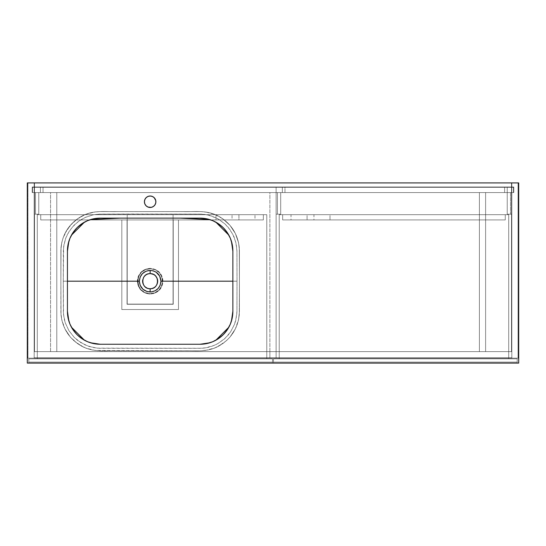 <?xml version="1.0" encoding="UTF-8"?>
<svg xmlns="http://www.w3.org/2000/svg" width="546" height="546" viewBox="0 0 546 546"><rect width="100%" height="100%" fill="white"/><g stroke="black" fill="none" stroke-linecap="round" stroke-linejoin="round"><path stroke-width="0.41" stroke-dasharray="2.73 2.05" d="M511.82 192.574L34.18 192.574L34.18 358.176L511.82 358.176L511.82 182.91L511.82 358.176L34.18 358.176L34.18 182.91L34.18 358.176L511.82 358.176L511.82 192.574L34.18 192.574L511.82 192.574L34.18 192.574L34.18 187.005L511.82 187.005L511.82 182.91L34.18 182.91L511.82 182.91L34.18 182.91L34.18 187.005L511.82 187.005L34.18 187.005L511.82 187.005L511.82 358.176L511.82 182.91L34.18 182.91L34.18 358.176L511.82 358.176L511.82 182.91L518.045 182.91L511.82 182.91L511.82 358.176L518.045 358.176L511.82 358.176L518.045 358.176L518.045 182.91L518.045 358.176L518.045 182.91L511.82 182.91L511.82 187.005L513.786 187.005L513.786 192.574L511.82 192.574L511.82 358.176L518.045 358.176L518.045 182.91L511.82 182.91L511.82 187.005L513.786 187.005L513.786 192.574L511.82 192.574L513.786 192.574L513.786 187.005L511.82 187.005L513.786 187.005L511.82 187.005L511.82 192.574L513.786 192.574L511.82 192.574L513.786 192.574L513.786 187.005L513.786 192.574L511.82 192.574L511.82 187.005L513.786 187.005L511.82 187.005L513.786 187.005L513.786 192.574L510.51 192.574L510.51 214.196L507.234 214.196L507.234 192.574L513.458 192.574L32.542 192.574L32.542 187.333L32.542 192.574L513.458 192.574L513.458 187.333L513.458 192.574L513.458 187.333L32.542 187.333L513.458 187.333L32.542 187.333L32.542 192.574L513.458 192.574L513.458 187.333L32.542 187.333L32.542 192.574L513.458 192.574L513.458 187.333L513.458 192.574L32.542 192.574L32.542 187.333L513.458 187.333L32.542 187.333L513.458 187.333L507.234 187.333L513.458 187.333L513.458 192.574L32.542 192.574L513.458 192.574L506.722 192.574L513.458 192.574L513.458 187.333L32.542 187.333L32.542 192.574L513.458 192.574L513.458 187.333L513.458 192.574L513.458 187.333L506.722 187.333L507.234 187.333L507.234 192.574L507.234 187.333L504.613 187.333L506.722 187.333L504.613 187.333L504.613 192.574L507.234 192.574L504.613 192.574L504.613 187.333L504.613 192.574L504.613 187.333L507.234 187.333L507.234 192.574L507.234 187.333L513.458 187.333L513.458 192.574L507.234 192.574L510.51 192.574L507.234 192.574L507.234 214.196L507.234 192.574L507.234 214.196L510.51 214.196L510.51 192.574L510.51 214.196L511.82 214.196L511.82 192.574L511.82 214.196L511.82 192.574L511.82 214.196L510.51 214.196L510.51 192.574L511.82 192.574M27.955 358.176L27.955 182.91L27.955 358.176L34.18 358.176L27.955 358.176L34.18 358.176L34.18 182.91L34.18 192.574L32.214 192.574L32.214 187.005L34.18 187.005L34.18 182.91L27.955 182.91L34.18 182.91L27.955 182.91L27.955 358.176L34.18 358.176L34.18 192.574L32.214 192.574L32.214 187.005L34.18 187.005L34.18 182.91L27.955 182.91L27.955 358.176M34.18 187.005L32.214 187.005L34.18 187.005L32.214 187.005L32.214 192.574L34.18 192.574L32.214 192.574L34.18 192.574L34.18 187.005L32.214 187.005L32.214 192.574L32.214 187.005L34.18 187.005L34.18 192.574L32.214 192.574L34.18 192.574L32.214 192.574L32.214 187.005L34.18 187.005M32.214 192.574L32.214 187.005L32.214 192.574M513.786 187.005L513.786 192.574L513.786 187.005M284.957 187.333L276.112 187.333L284.957 187.333L284.957 192.574L276.112 192.574L284.957 192.574L276.112 192.574L276.112 187.333L276.112 192.574L276.112 187.333L282.337 187.333L282.337 192.574L282.337 187.333L284.957 187.333L284.957 192.574L284.957 187.333L282.337 187.333L282.337 192.574L284.957 192.574L284.957 187.333M40.404 187.333L34.18 187.333L40.404 187.333L40.404 192.574L43.025 192.574L34.18 192.574L40.404 192.574L34.18 192.574L34.18 187.333L34.18 192.574L34.18 187.333L43.025 187.333L43.025 192.574L40.404 192.574L40.404 187.333L40.404 192.574L43.025 192.574L43.025 187.333L43.025 192.574L43.025 187.333L34.18 187.333L34.18 192.574L40.404 192.574L40.404 187.333M32.542 187.333L32.542 192.574L32.542 187.333M282.337 192.574L282.337 187.333L276.112 187.333L276.112 192.574L282.337 192.574M511.82 357.848L34.18 357.848L511.82 357.848L511.82 351.624L34.18 351.624L34.18 357.848L511.82 357.848L34.18 357.848L34.18 351.624L511.82 351.624L34.18 351.624L511.82 351.624L511.82 357.848L511.82 351.624L511.82 357.848L34.18 357.848L34.18 351.624L34.18 357.848L511.82 357.848L511.82 351.624L34.18 351.624L34.18 357.848L511.82 357.848L34.18 357.848L34.18 351.624L511.82 351.624L34.18 351.624L511.82 351.624L511.82 357.848M28.774 363.09L28.774 358.831L28.774 363.09L272.509 363.09L28.774 363.09L28.774 358.831L272.509 358.831L272.509 363.09L272.509 358.831L28.774 358.831L272.509 358.831L272.509 363.09L28.774 363.09L272.509 363.09L272.509 362.107L28.774 362.107L28.774 363.09L28.774 358.831L28.774 362.107L272.509 362.107L272.509 358.831L28.774 358.831L28.774 363.09L272.509 363.09L28.774 363.09L28.774 358.831L272.509 358.831L272.509 363.09L272.509 358.831L28.774 358.831L272.509 358.831L272.509 363.09L28.774 363.09L272.509 363.09L272.509 362.107L28.774 362.107L28.774 363.09M266.776 358.831L266.776 214.687L266.776 358.831L266.776 214.687L37.292 214.687L37.292 358.831L266.776 358.831L37.292 358.831L37.292 214.687L37.292 358.831L37.292 214.687L266.776 214.687L266.776 358.831L37.292 358.831L266.776 358.831L37.292 358.831L37.292 214.687L266.776 214.687L37.292 214.687L127.218 214.687L127.218 304.122L173.082 304.122L173.082 214.687L266.776 214.687L266.776 358.831L266.776 214.687L173.082 214.687L173.082 304.122L127.218 304.122L127.218 214.687L37.292 214.687L37.292 358.831L266.776 358.831L266.776 214.687L173.082 214.687L266.776 214.687L266.776 358.831L37.292 358.831L37.292 214.687L37.292 358.831L266.776 358.831M232.05 219.929L215.998 219.929L215.998 214.687L232.05 214.687L232.05 219.929L215.998 219.929L232.05 219.929L232.05 214.687L215.998 214.687L232.05 214.687L215.998 214.687L215.998 219.929L232.05 219.929M254.982 219.929L238.93 219.929L238.93 214.687L254.982 214.687L254.982 219.929L238.93 219.929L254.982 219.929L254.982 214.687L238.93 214.687L254.982 214.687L238.93 214.687L238.93 219.929L254.982 219.929M40.732 214.687L40.732 219.929L40.732 214.687L40.732 219.929L263.336 219.929L263.336 214.687L40.732 214.687L263.336 214.687L263.336 219.929L263.336 214.687L263.336 219.929L40.732 219.929L40.732 214.687L263.336 214.687L40.732 214.687L40.732 219.929L263.336 219.929L40.732 219.929L40.732 214.687L127.218 214.687L37.292 214.687L127.218 214.687L127.218 304.122L173.082 304.122L127.218 304.122L127.218 214.687L40.732 214.687L127.218 214.687L127.218 219.929L40.732 219.929L127.218 219.929L40.732 219.929L40.732 214.687L40.732 219.929L127.218 219.929L127.218 214.687L40.732 214.687M269.888 358.176L276.112 358.176L269.888 358.176L269.888 192.574L269.888 358.176L269.888 351.624L269.888 358.176L276.112 358.176L269.888 358.176L276.112 358.176L276.112 192.574L276.112 358.176L276.112 192.574L269.888 192.574L276.112 192.574L269.888 192.574L269.888 358.176L269.888 351.624L276.112 351.624L276.112 192.574L269.888 192.574L269.888 351.624L276.112 351.624L269.888 351.624L276.112 351.624L276.112 358.176L269.888 358.176L276.112 358.176L276.112 351.624L269.888 351.624L269.888 358.176L269.888 351.624L276.112 351.624L269.888 351.624L276.112 351.624L276.112 358.176L269.888 358.176M273.491 363.09L273.491 358.831L273.491 363.09L517.226 363.09L273.491 363.09L517.226 363.09L517.226 358.831L517.226 363.09L517.226 358.831L273.491 358.831L517.226 358.831L273.491 358.831L273.491 363.09L517.226 363.09L517.226 362.107L273.491 362.107L273.491 363.09L273.491 358.831L273.491 362.107L517.226 362.107L517.226 358.831L273.491 358.831L273.491 363.09L517.226 363.09L273.491 363.09L273.491 358.831L517.226 358.831L517.226 363.09L517.226 358.831L273.491 358.831L517.226 358.831L517.226 363.09L273.491 363.09L517.226 363.09L517.226 362.107L273.491 362.107L273.491 363.09M279.224 358.831L279.224 214.687L279.224 358.831L279.224 214.687L508.708 214.687L508.708 358.831L279.224 358.831L508.708 358.831L508.708 214.687L508.708 358.831L508.708 214.687L279.224 214.687L279.224 358.831L508.708 358.831L279.224 358.831L508.708 358.831L508.708 214.687L279.224 214.687L508.708 214.687L508.708 358.831L508.708 214.687L279.224 214.687L279.224 358.831L279.224 214.687L279.224 358.831L279.224 214.687L508.708 214.687L508.708 358.831L279.224 358.831M330.002 219.929L313.95 219.929L313.95 214.687L330.002 214.687L330.002 219.929L330.002 214.687L313.95 214.687L330.002 214.687L313.95 214.687L313.95 219.929L330.002 219.929M307.07 219.929L291.018 219.929L291.018 214.687L307.07 214.687L307.07 219.929L307.07 214.687L291.018 214.687L307.07 214.687L291.018 214.687L291.018 219.929L307.07 219.929M505.268 214.687L505.268 219.929L505.268 214.687L282.664 214.687L282.664 219.929L505.268 219.929L505.268 214.687L505.268 219.929L282.664 219.929L282.664 214.687L282.664 219.929L282.664 214.687L505.268 214.687L282.664 214.687L505.268 214.687L505.268 219.929L282.664 219.929L505.268 219.929L505.268 214.687L282.664 214.687L282.664 219.929L505.268 219.929L505.268 214.687L505.268 219.929L282.664 219.929L282.664 214.687L282.664 219.929L282.664 214.687L505.268 214.687M508.708 214.687L279.224 214.687L508.708 214.687M505.268 219.929L282.664 219.929L505.268 219.929M35.49 192.574L35.49 214.196L34.18 214.196L34.18 192.574L35.49 192.574L34.18 192.574L34.18 214.196L34.18 192.574L34.18 214.196L35.49 214.196L35.49 192.574L35.49 214.196L38.766 214.196L38.766 192.574L35.49 192.574L38.766 192.574L38.766 214.196L38.766 192.574L38.766 214.196L35.49 214.196L35.49 192.574L38.766 192.574L35.49 192.574M35.49 214.196L38.766 214.196L35.49 214.196M510.51 214.196L507.234 214.196L510.51 214.196M507.234 192.574L510.51 192.574L507.234 192.574M276.112 192.574L276.112 214.196L276.112 192.574L276.112 214.196L277.423 214.196L277.423 192.574L276.112 192.574L277.423 192.574L277.423 214.196L280.699 214.196L280.699 192.574L277.423 192.574L280.699 192.574L280.699 214.196L280.699 192.574L280.699 214.196L277.423 214.196L277.423 192.574L277.423 214.196L276.112 214.196L276.112 192.574L280.699 192.574L276.112 192.574M276.112 214.196L280.699 214.196L276.112 214.196M272.509 362.107L272.509 358.831L28.774 358.831L28.774 362.107L272.509 362.107M173.082 304.122L173.082 214.687L173.082 304.122M263.336 214.687L173.082 214.687L173.082 219.929L263.336 219.929L263.336 214.687L263.336 219.929L173.082 219.929L173.082 214.687L263.336 214.687L173.082 214.687L263.336 214.687L263.336 219.929L173.082 219.929L263.336 219.929L263.336 214.687M173.082 219.929L173.082 214.687L173.082 219.929M127.218 219.929L127.218 214.687L127.218 219.929M121.813 309.527L178.487 309.527L121.813 309.527L121.813 219.929L127.054 219.929L127.054 304.286L173.246 304.286L173.246 219.929L178.487 219.929L178.487 309.527L178.487 219.929L173.246 219.929L173.246 304.286L127.054 304.286L127.054 219.929L121.813 219.929L121.813 309.527L178.487 309.527L178.487 219.929L173.246 219.929L173.246 304.286L127.054 304.286L127.054 219.929L121.813 219.929L121.813 309.527L178.487 309.527L178.487 219.929L173.246 219.929L173.246 304.286L127.054 304.286L127.054 219.929L121.813 219.929L121.813 309.527M517.226 362.107L517.226 358.831L273.491 358.831L273.491 362.107L517.226 362.107M34.18 357.848L34.18 351.624L34.18 357.848M479.388 351.624L479.388 192.574L485.612 192.574L485.612 351.624L479.388 351.624L479.388 192.574L479.388 351.624L485.612 351.624L485.612 192.574L479.388 192.574L479.388 351.624L485.612 351.624L485.612 192.574L485.612 351.624L479.388 351.624M479.388 192.574L485.612 192.574L479.388 192.574M50.56 351.624L50.56 192.574L50.56 351.624L56.784 351.624L56.784 192.574L50.56 192.574L50.56 351.624L50.56 192.574L56.784 192.574L56.784 351.624L56.784 192.574L56.784 351.624L50.56 351.624M50.56 192.574L56.784 192.574L50.56 192.574M232.869 251.194L232.869 311.527M231.388 321.232L228.849 327.218M209.664 342.827L215.847 340.226L209.848 342.772M200.136 344.253L100.164 344.253M90.452 342.772L84.466 340.233L90.636 342.827M71.451 327.218L68.912 321.232M67.431 311.534L67.431 250.675M150.136 294.035C142.329 293.263 138.056 288.977 137.305 281.19C138.063 273.389 142.349 269.11 150.15 268.345L150.15 268.741C134.098 267.977 134.091 294.39 150.136 293.639L150.136 294.035L153.863 293.489L158.77 290.718L161.48 287.251L162.933 282.459L162.49 277.614L160.08 273.041L156.204 269.861L151.406 268.407L146.424 268.898L141.523 271.669L138.281 276.276L137.305 281.19L63.268 281.19L63.356 250.655L64.032 244.253L65.95 237.653L69.356 231.047L73.99 225.252L79.682 220.509L84.855 217.567L93.291 214.803L98.846 214.114L201.385 214.107L205.098 214.469L212.435 216.325L219.233 219.608L225.259 224.222L230.207 229.955L233.9 236.555L236.179 243.789L236.944 250.764L237.032 281.19L162.995 281.19L237.032 281.19L236.944 311.575L236.63 315.909L234.534 324.256L230.555 331.927L228.187 335.06L224.003 339.284L217.97 343.516C212.653 346.423 207.159 348.007 201.481 348.266L97.379 348.164L88.875 346.41L81.02 342.738L74.236 337.373L68.864 330.562L65.22 322.706L63.513 314.489L63.268 281.19L137.305 281.19L138.281 286.104L141.059 290.267L145.216 293.052L148.867 293.973L150.136 294.035L150.136 293.639A12.449 12.449 0 0 0 162.599 281.19A12.449 12.449 0 0 0 150.15 268.741C166.182 267.97 166.243 294.39 150.15 293.639C134.091 294.39 134.098 267.977 150.15 268.741A12.449 12.449 0 0 0 137.701 281.19A12.449 12.449 0 0 0 150.15 293.639L154.914 292.69L158.954 289.994L161.65 285.954L162.599 281.19L161.65 276.426L158.954 272.386L154.914 269.69L150.15 268.741L145.386 269.69L141.346 272.386L138.65 276.426L137.701 281.19L138.65 285.954L141.346 289.994L145.386 292.69L150.15 293.639C166.243 294.39 166.182 267.97 150.15 268.741L150.15 268.345C157.951 269.103 162.237 273.389 162.995 281.19C162.23 288.998 157.944 293.284 150.136 294.035M60.879 281.19L61.022 314.83C62.592 328.753 69.499 339.209 81.736 346.205C93.987 352.859 106.798 350.307 117.049 350.805L183.251 350.805C193.502 350.307 206.313 352.859 218.564 346.205C230.801 339.209 237.708 328.753 239.278 314.83L239.421 281.19L239.278 314.83C237.708 328.753 230.801 339.209 218.564 346.205C206.313 352.859 193.502 350.307 183.251 350.805L117.049 350.805C106.798 350.307 93.987 352.859 81.736 346.205C69.499 339.209 62.592 328.753 61.022 314.83L60.879 281.19L60.886 312.367L61.739 319.683L63.049 324.372L64.926 328.869L70.304 337.032L73.73 340.567L81.736 346.205L86.821 348.464L92.178 349.979L98.444 350.764L200.443 350.805L205.364 350.45L214.776 347.966L222.734 343.639L226.57 340.567L229.996 337.032L235.374 328.869L238.561 319.683L239.421 311.746L239.414 250.013L238.561 242.697L235.374 233.511L229.996 225.348L222.734 218.741L218.564 216.175L213.479 213.916L208.122 212.401L200.798 211.582L99.857 211.575L94.936 211.93L85.524 214.414L77.566 218.741L70.304 225.348L64.926 233.511L63.049 238.008L61.739 242.697L60.886 250.013L60.879 281.19L61.022 247.55C62.592 233.627 69.499 223.171 81.736 216.175C93.987 209.521 106.798 212.073 117.049 211.575L183.251 211.575C193.502 212.073 206.313 209.521 218.564 216.175C230.801 223.171 237.708 233.627 239.278 247.55L239.421 281.19L239.278 247.55C237.708 233.627 230.801 223.171 218.564 216.175C206.313 209.521 193.502 212.073 183.251 211.575L117.049 211.575C106.798 212.073 93.987 209.521 81.736 216.175C69.499 223.171 62.592 233.627 61.022 247.55L60.879 281.19L60.886 250.013L61.739 242.697L63.049 238.008L67.356 229.272L73.73 221.812L81.736 216.175L86.821 213.916L92.178 212.401L99.502 211.582L200.443 211.575L205.364 211.93L214.776 214.414L222.734 218.741L229.996 225.348L235.374 233.511L238.561 242.697L239.414 250.013L239.421 311.746L238.561 319.683L237.251 324.372L235.374 328.869L229.996 337.032L226.57 340.567L218.564 346.205L213.479 348.464L208.122 349.979L200.266 350.805L94.936 350.45L85.524 347.966L77.566 343.639L70.304 337.032L64.926 328.869L61.739 319.683L61.022 314.83L60.879 281.19M147.27 274.228A7.535 7.535 0 0 0 146.601 274.542L149.413 273.689A7.535 7.535 0 0 0 149.379 273.696M149.051 273.737A7.535 7.535 0 0 0 148.116 273.935M144.826 275.86L145.373 275.368A7.535 7.535 0 0 0 145.373 275.361L145.966 274.925A7.535 7.535 0 0 0 145.577 275.204M143.141 278.419A7.535 7.535 0 0 0 142.759 279.716L143.885 277.006A7.535 7.535 0 0 0 143.864 277.04M143.509 277.634A7.535 7.535 0 0 0 143.189 278.303M142.615 281.19L142.615 281.19A7.535 7.535 0 0 0 142.615 281.197L142.649 280.453A7.535 7.535 0 0 0 142.649 280.446L142.759 279.723M142.806 282.883A7.535 7.535 0 0 0 142.936 283.367L142.649 281.927M143.189 284.07A7.535 7.535 0 0 0 143.502 284.739L142.943 283.374M143.967 285.49A7.535 7.535 0 0 0 144.567 286.247M144.792 286.486A7.535 7.535 0 0 0 144.82 286.514L143.502 284.739M147.263 288.151A7.535 7.535 0 0 0 147.952 288.397L144.82 286.52M146.601 287.838L146.594 287.831A7.535 7.535 0 0 0 147.058 288.063M157.685 281.19A7.535 7.535 0 0 0 157.685 281.183L157.111 284.07L155.48 286.52L153.03 288.151L150.15 288.725A7.535 7.535 0 0 0 150.15 288.725L149.413 288.691A7.535 7.535 0 0 0 149.406 288.691L148.683 288.581A7.535 7.535 0 0 0 149.017 288.636M68.857 241.318L71.471 235.128M90.452 219.608L84.466 222.147L90.636 219.553M100.505 218.127L199.795 218.127M209.664 219.553L215.847 222.154L209.848 219.608M228.829 235.128L231.443 241.318M232.869 250.846L232.869 311.186M231.443 321.062L228.829 327.252M200.314 344.253L99.986 344.253M71.471 327.252L68.857 321.062M67.431 311.705L67.431 250.853M150.191 273.655A7.535 7.535 0 0 0 150.15 273.655L154.334 274.925A7.535 7.535 0 0 0 154.334 274.925M154.962 275.389A7.535 7.535 0 0 0 154.928 275.361L157.357 279.006M157.541 279.723A7.535 7.535 0 0 0 157.541 279.716L157.651 280.453M151.617 288.581L151.617 288.581A7.535 7.535 0 0 0 152.184 288.445M148.683 288.581L147.966 288.397M143.885 277.006L144.328 276.413M145.966 274.925L146.601 274.542M68.912 241.148L71.451 235.162M228.849 235.162L231.388 241.148M150.484 288.718A7.535 7.535 0 0 0 150.88 288.691M150.996 288.677A7.535 7.535 0 0 0 151.501 288.602M154.928 287.019A7.535 7.535 0 0 0 155.474 286.52M155.562 286.438A7.535 7.535 0 0 0 155.91 286.049M156.347 285.476A7.535 7.535 0 0 0 156.729 284.862M157.111 284.07A7.535 7.535 0 0 0 157.357 283.374M157.541 282.657A7.535 7.535 0 0 0 157.63 282.077M157.323 278.89A7.535 7.535 0 0 0 157.111 278.31M156.791 277.634A7.535 7.535 0 0 0 156.415 277.006M155.89 276.31A7.535 7.535 0 0 0 155.412 275.798M153.03 274.228A7.535 7.535 0 0 0 152.341 273.983M152.054 273.901A7.535 7.535 0 0 0 151.624 273.799M151.44 273.764A7.535 7.535 0 0 0 150.519 273.662M63.268 281.19L63.377 312.414L64.128 318.611L65.22 322.706L68.864 330.562L74.236 337.373L77.471 340.254L84.855 344.813L93.066 347.529L99.549 348.293L199.856 348.314L205.801 347.795L214.066 345.42L217.97 343.516L224.932 338.465L230.555 331.927L234.534 324.256L235.817 320.154L236.944 311.575L237.032 281.19L236.944 250.989L235.865 242.424L232.808 234.248L227.921 227.006L224.891 223.88L217.806 218.775L209.746 215.458L205.487 214.53L199.522 214.066L132.46 213.977L100.239 214.073L93.816 214.701L85.674 217.199L78.283 221.505L72.058 227.382L67.363 234.5L65.65 238.438L63.636 246.724L63.268 281.19M155.883 201.747L155.446 199.556L154.204 197.693L152.341 196.451L150.15 196.014A5.733 5.733 0 0 0 150.143 196.014L147.959 196.451A5.733 5.733 0 0 0 146.096 197.693L144.854 199.556L144.417 201.747L144.854 203.938L146.096 205.801A5.733 5.733 0 0 0 147.966 207.05L150.15 207.48A5.733 5.733 0 0 0 150.15 207.48L152.341 207.043L154.204 205.801L155.774 202.866M518.7 182.91L518.7 363.09L27.3 363.09L27.3 182.91L518.7 182.91L511.493 182.91L511.493 351.624L34.507 351.624L34.507 182.91L511.493 182.91L511.493 351.624L511.493 182.91L511.493 351.624L34.507 351.624L511.493 351.624L34.507 351.624L34.507 182.91L34.507 351.624L34.507 182.91L27.3 182.91L27.3 363.09L518.7 363.09L518.7 182.91M147.959 196.451L146.096 197.693M146.096 205.801L147.959 207.043M231.859 319.574A32.76 32.76 0 0 0 232.869 311.493L232.869 250.887L232.241 244.499L230.378 238.349L227.348 232.685L223.273 227.723L218.311 223.648L212.647 220.618L206.497 218.755L200.109 218.127L100.191 218.127L93.803 218.755L87.653 220.618L81.989 223.648L77.027 227.723L72.952 232.685L69.922 238.349L68.059 244.499L67.431 250.887L67.431 311.493L68.059 317.881L69.922 324.031L72.952 329.695L77.027 334.657L81.989 338.732L87.653 341.762L93.803 343.625L100.191 344.253L200.109 344.253L206.497 343.625L212.647 341.762L218.311 338.732L223.273 334.657L227.348 329.695L230.378 324.031L232.241 317.881L232.869 311.493L232.869 250.887A32.76 32.76 0 0 0 231.859 242.806M91.871 343.181A32.76 32.76 0 0 0 100.191 344.253L200.109 344.253A32.76 32.76 0 0 0 208.429 343.181M208.497 343.161A32.76 32.76 0 0 0 216.516 339.851M216.571 339.817A32.76 32.76 0 0 0 228.446 327.928M228.467 327.9A32.76 32.76 0 0 0 231.777 319.881M68.441 242.806A32.76 32.76 0 0 0 67.431 250.887L67.431 311.493A32.76 32.76 0 0 0 68.441 319.574M68.523 319.881A32.76 32.76 0 0 0 71.833 327.9M71.854 327.928A32.76 32.76 0 0 0 83.729 339.817M83.784 339.851A32.76 32.76 0 0 0 91.803 343.161M208.429 219.199A32.76 32.76 0 0 0 200.109 218.127L100.191 218.127A32.76 32.76 0 0 0 91.871 219.199M91.803 219.219A32.76 32.76 0 0 0 83.784 222.529M83.729 222.563A32.76 32.76 0 0 0 71.854 234.452M71.833 234.48A32.76 32.76 0 0 0 68.523 242.499M231.777 242.499A32.76 32.76 0 0 0 228.467 234.48M228.446 234.452A32.76 32.76 0 0 0 216.571 222.563M216.516 222.529A32.76 32.76 0 0 0 208.497 219.219M152.334 207.05A5.733 5.733 0 0 0 154.204 205.801M154.204 197.693A5.733 5.733 0 0 0 152.334 196.444"/><path stroke-width="0.82" d="M150.143 288.725L150.136 292.001C143.578 291.352 139.981 287.749 139.339 281.19C139.981 274.624 143.584 271.021 150.15 270.379L146.014 271.198L142.417 273.635L140.165 277.047L139.339 281.19L67.431 281.19L139.339 281.19L140.165 285.326L142.929 289.237L147.011 291.537L151.194 291.953L155.214 290.738L158.156 288.459L160.142 285.319L160.961 281.19L159.685 276.092L156.156 272.201L153.276 270.843L150.15 270.379L150.15 273.655C140.438 273.184 140.424 289.182 150.143 288.725C159.876 289.182 159.862 273.184 150.15 273.655L150.15 270.379C156.716 271.021 160.319 274.624 160.961 281.19C160.319 287.756 156.716 291.359 150.136 292.001L150.143 288.725C140.424 289.182 140.438 273.184 150.15 273.655A7.535 7.535 0 0 0 149.413 273.689L150.15 273.655C159.862 273.184 159.876 289.182 150.15 288.725L149.413 288.691A7.535 7.535 0 0 0 150.484 288.718M160.961 281.19L232.869 281.19L160.961 281.19M232.869 311.527L231.388 321.232M228.849 327.218L215.834 340.233M209.848 342.772L200.136 344.253M100.164 344.253L90.452 342.772M84.466 340.233L71.451 327.218M68.912 321.232L67.431 311.534M148.116 273.935A7.535 7.535 0 0 0 147.959 273.983L148.649 273.805M147.7 274.065A7.535 7.535 0 0 0 147.27 274.228M146.28 274.727A7.535 7.535 0 0 0 145.966 274.925L146.601 274.542A7.535 7.535 0 0 0 146.328 274.699M145.577 275.204A7.535 7.535 0 0 0 144.335 276.399M145.373 275.368L144.328 276.413A7.535 7.535 0 0 0 143.885 276.999L143.898 276.979M143.864 277.04A7.535 7.535 0 0 0 143.509 277.634M142.752 279.77L142.759 279.723A7.535 7.535 0 0 0 142.649 281.92M142.759 282.657L142.649 281.927A7.535 7.535 0 0 0 142.806 282.883M143.066 283.763A7.535 7.535 0 0 0 143.189 284.07L142.943 283.374A7.535 7.535 0 0 0 143.052 283.722M143.502 284.739A7.535 7.535 0 0 0 143.755 285.176M144.301 285.94L143.878 285.367A7.535 7.535 0 0 0 143.967 285.49M145.407 287.039L144.82 286.52A7.535 7.535 0 0 0 145.762 287.319M145.959 287.449A7.535 7.535 0 0 0 146.594 287.831L145.959 287.449M147.952 288.397A7.535 7.535 0 0 0 148.676 288.581L147.952 288.397L148.683 288.581M149.017 288.636A7.535 7.535 0 0 0 149.399 288.684L149.413 288.691M67.431 251.194L68.857 241.318M71.471 235.128L75.287 229.607L78.139 226.658L84.814 221.963M90.636 219.553L96.396 218.345L100.505 218.127M199.795 218.127L203.904 218.345L209.664 219.553M215.486 221.963L222.161 226.658L225.013 229.607L228.829 235.128M231.443 241.318L232.869 251.194M232.869 311.186L231.443 321.062M228.829 327.252L225.013 332.773L222.161 335.722L215.486 340.417M209.664 342.827L203.904 344.035L199.795 344.253M100.505 344.253L96.396 344.035L90.636 342.827M84.814 340.417L78.139 335.722L75.287 332.773L71.471 327.252M68.857 321.062L67.431 311.186M151.44 273.764A7.535 7.535 0 0 1 151.624 273.799L150.928 273.696M153.283 274.338A7.535 7.535 0 0 0 153.03 274.228L153.706 274.542A7.535 7.535 0 0 0 153.371 274.379M153.03 274.228L153.699 274.542M154.334 274.925L154.928 275.368A7.535 7.535 0 0 0 154.033 274.734M156.955 277.962A7.535 7.535 0 0 0 156.791 277.634L157.111 278.31A7.535 7.535 0 0 0 156.961 277.969M156.798 277.641L157.111 278.31M157.357 279.006L157.541 279.723A7.535 7.535 0 0 0 157.323 278.89M157.63 282.077A7.535 7.535 0 0 0 157.651 280.453L157.651 281.927M157.541 282.657L157.357 283.381A7.535 7.535 0 0 0 157.541 282.657L157.357 283.374M155.91 286.049A7.535 7.535 0 0 0 155.972 285.974L155.48 286.52A7.535 7.535 0 0 0 155.562 286.438M155.972 285.967L155.48 286.52M154.928 287.012L154.334 287.455A7.535 7.535 0 0 0 154.928 287.019M153.726 287.824L152.334 288.397M151.617 288.581L150.887 288.691L151.617 288.581A7.535 7.535 0 0 1 151.501 288.602M146.601 287.838L145.966 287.455M143.189 284.07L142.936 283.367M142.649 281.927L142.615 281.183M145.966 274.925L146.601 274.542M67.431 250.853L68.912 241.148M71.451 235.162L84.466 222.147M90.452 219.608L120.168 218.127L180.132 218.127L209.848 219.608M215.834 222.147L228.849 235.162M231.388 241.148L232.869 250.846M152.184 288.445A7.535 7.535 0 0 0 154.327 287.462M156.729 284.862A7.535 7.535 0 0 0 157.111 284.07M157.651 280.453A7.535 7.535 0 0 0 157.541 279.723M156.415 277.006A7.535 7.535 0 0 0 155.89 276.31M155.412 275.798A7.535 7.535 0 0 0 154.962 275.389M147.959 207.043L151.269 207.371L153.337 206.511L154.914 204.934L155.774 202.866L155.774 200.628L154.204 197.693L152.341 196.451L150.15 196.014A5.733 5.733 0 0 0 147.966 196.444L146.096 197.693A5.733 5.733 0 0 0 146.096 205.801L147.959 207.043A5.733 5.733 0 0 0 150.143 207.48A5.733 5.733 0 0 1 144.417 201.747A5.733 5.733 0 0 1 150.15 196.014L147.959 196.451M518.7 363.09L518.7 182.91L27.3 182.91L27.3 363.09L518.7 363.09L27.3 363.09L27.3 182.91L518.7 182.91L518.7 363.09M146.096 197.693L144.854 199.556L144.417 201.747L144.854 203.938L146.096 205.801M200.109 344.253L206.497 343.625L212.647 341.762L218.311 338.732L223.273 334.657L227.348 329.695L230.378 324.031L232.241 317.881L232.869 311.493L232.869 250.887L232.241 244.499L230.378 238.349L227.348 232.685L223.273 227.723L218.311 223.648L212.647 220.618L206.497 218.755L200.109 218.127L100.191 218.127L93.803 218.755L87.653 220.618L81.989 223.648L77.027 227.723L72.952 232.685L69.922 238.349L68.059 244.499L67.431 250.887L67.431 311.493L68.059 317.881L69.922 324.031L72.952 329.695L77.027 334.657L81.989 338.732L87.653 341.762L93.803 343.625L100.191 344.253L200.109 344.253L100.191 344.253A32.76 32.76 0 0 1 67.431 311.493L67.431 250.887A32.76 32.76 0 0 1 100.191 218.127L200.109 218.127A32.76 32.76 0 0 1 232.869 250.887L232.869 311.493A32.76 32.76 0 0 1 200.109 344.253M152.252 207.084L152.341 207.043A5.733 5.733 0 0 1 150.157 207.48A5.733 5.733 0 0 0 155.883 201.747A5.733 5.733 0 0 0 150.15 196.014A5.733 5.733 0 0 1 152.334 196.444M155.774 202.866L155.883 201.747M144.854 199.556L144.724 199.897M146.697 206.327L147.195 206.661M154.204 205.801A5.733 5.733 0 0 0 154.204 197.693"/></g></svg>
